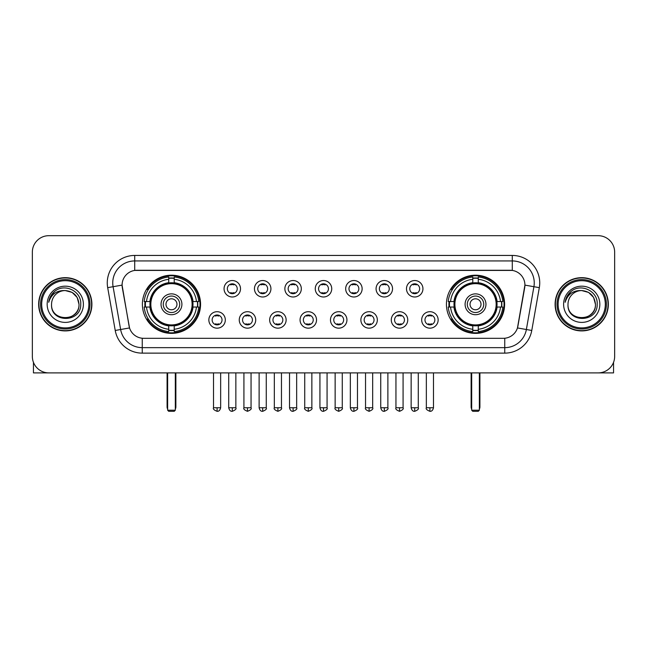 <?xml version="1.0" encoding="UTF-8"?>
<svg xmlns="http://www.w3.org/2000/svg" width="647" height="647" viewBox="0 0 647 647"><rect width="100%" height="100%" fill="white"/><g stroke="black" fill="none" stroke-linecap="round" stroke-linejoin="round"><path stroke-width="0.97" d="M446.438 304.292A29.091 29.091 0 0 0 475.521 333.375A29.091 29.091 0 0 0 504.611 304.292A29.091 29.091 0 0 0 475.521 275.201A29.091 29.091 0 0 0 446.438 304.292M142.389 304.292A29.091 29.091 0 0 0 171.479 333.375A29.091 29.091 0 0 0 200.562 304.292A29.091 29.091 0 0 0 171.479 275.201A29.091 29.091 0 0 0 142.389 304.292M225.318 319.933A8.233 8.233 0 0 1 217.085 328.166A8.233 8.233 0 0 1 208.852 319.933A8.233 8.233 0 0 1 217.085 311.7A8.233 8.233 0 0 1 225.318 319.933M212.143 319.933A4.941 4.941 0 0 0 217.085 324.875A4.941 4.941 0 0 0 222.026 319.933A4.941 4.941 0 0 0 217.085 314.992A4.941 4.941 0 0 0 212.143 319.933M255.719 319.933A8.233 8.233 0 0 1 247.486 328.166A8.233 8.233 0 0 1 239.253 319.933A8.233 8.233 0 0 1 247.486 311.7A8.233 8.233 0 0 1 255.719 319.933M242.552 319.933A4.941 4.941 0 0 0 247.486 324.875A4.941 4.941 0 0 0 252.427 319.933A4.941 4.941 0 0 0 247.486 314.992A4.941 4.941 0 0 0 242.552 319.933M286.128 319.933A8.233 8.233 0 0 1 277.895 328.166A8.233 8.233 0 0 1 269.662 319.933A8.233 8.233 0 0 1 277.895 311.7A8.233 8.233 0 0 1 286.128 319.933M272.953 319.933A4.941 4.941 0 0 0 277.895 324.875A4.941 4.941 0 0 0 282.836 319.933A4.941 4.941 0 0 0 277.895 314.992A4.941 4.941 0 0 0 272.953 319.933M316.529 319.933A8.233 8.233 0 0 1 308.296 328.166A8.233 8.233 0 0 1 300.062 319.933A8.233 8.233 0 0 1 308.296 311.7A8.233 8.233 0 0 1 316.529 319.933M303.362 319.933A4.941 4.941 0 0 0 308.296 324.875A4.941 4.941 0 0 0 313.237 319.933A4.941 4.941 0 0 0 308.296 314.992A4.941 4.941 0 0 0 303.362 319.933M346.938 319.933A8.233 8.233 0 0 1 338.704 328.166A8.233 8.233 0 0 1 330.471 319.933A8.233 8.233 0 0 1 338.704 311.7A8.233 8.233 0 0 1 346.938 319.933M333.763 319.933A4.941 4.941 0 0 0 338.704 324.875A4.941 4.941 0 0 0 343.638 319.933A4.941 4.941 0 0 0 338.704 314.992A4.941 4.941 0 0 0 333.763 319.933M377.338 319.933A8.233 8.233 0 0 1 369.105 328.166A8.233 8.233 0 0 1 360.872 319.933A8.233 8.233 0 0 1 369.105 311.7A8.233 8.233 0 0 1 377.338 319.933M364.164 319.933A4.941 4.941 0 0 0 369.105 324.875A4.941 4.941 0 0 0 374.047 319.933A4.941 4.941 0 0 0 369.105 314.992A4.941 4.941 0 0 0 364.164 319.933M407.747 319.933A8.233 8.233 0 0 1 399.514 328.166A8.233 8.233 0 0 1 391.281 319.933A8.233 8.233 0 0 1 399.514 311.7A8.233 8.233 0 0 1 407.747 319.933M394.573 319.933A4.941 4.941 0 0 0 399.514 324.875A4.941 4.941 0 0 0 404.448 319.933A4.941 4.941 0 0 0 399.514 314.992A4.941 4.941 0 0 0 394.573 319.933M438.148 319.933A8.233 8.233 0 0 1 429.915 328.166A8.233 8.233 0 0 1 421.682 319.933A8.233 8.233 0 0 1 429.915 311.7A8.233 8.233 0 0 1 438.148 319.933M424.974 319.933A4.941 4.941 0 0 0 429.915 324.875A4.941 4.941 0 0 0 434.857 319.933A4.941 4.941 0 0 0 429.915 314.992A4.941 4.941 0 0 0 424.974 319.933M240.514 288.756A8.233 8.233 0 0 1 232.289 296.989A8.233 8.233 0 0 1 224.056 288.756A8.233 8.233 0 0 1 232.289 280.531A8.233 8.233 0 0 1 240.514 288.756M227.348 288.756A4.941 4.941 0 0 0 232.289 293.698A4.941 4.941 0 0 0 237.223 288.756A4.941 4.941 0 0 0 232.289 283.823A4.941 4.941 0 0 0 227.348 288.756M270.923 288.756A8.233 8.233 0 0 1 262.69 296.989A8.233 8.233 0 0 1 254.457 288.756A8.233 8.233 0 0 1 262.69 280.531A8.233 8.233 0 0 1 270.923 288.756M257.749 288.756A4.941 4.941 0 0 0 262.69 293.698A4.941 4.941 0 0 0 267.632 288.756A4.941 4.941 0 0 0 262.69 283.823A4.941 4.941 0 0 0 257.749 288.756M301.324 288.756A8.233 8.233 0 0 1 293.099 296.989A8.233 8.233 0 0 1 284.866 288.756A8.233 8.233 0 0 1 293.099 280.531A8.233 8.233 0 0 1 301.324 288.756M288.158 288.756A4.941 4.941 0 0 0 293.099 293.698A4.941 4.941 0 0 0 298.032 288.756A4.941 4.941 0 0 0 293.099 283.823A4.941 4.941 0 0 0 288.158 288.756M331.733 288.756A8.233 8.233 0 0 1 323.5 296.989A8.233 8.233 0 0 1 315.267 288.756A8.233 8.233 0 0 1 323.5 280.531A8.233 8.233 0 0 1 331.733 288.756M318.559 288.756A4.941 4.941 0 0 0 323.5 293.698A4.941 4.941 0 0 0 328.441 288.756A4.941 4.941 0 0 0 323.5 283.823A4.941 4.941 0 0 0 318.559 288.756M362.134 288.756A8.233 8.233 0 0 1 353.901 296.989A8.233 8.233 0 0 1 345.676 288.756A8.233 8.233 0 0 1 353.901 280.531A8.233 8.233 0 0 1 362.134 288.756M348.968 288.756A4.941 4.941 0 0 0 353.901 293.698A4.941 4.941 0 0 0 358.842 288.756A4.941 4.941 0 0 0 353.901 283.823A4.941 4.941 0 0 0 348.968 288.756M392.543 288.756A8.233 8.233 0 0 1 384.31 296.989A8.233 8.233 0 0 1 376.077 288.756A8.233 8.233 0 0 1 384.31 280.531A8.233 8.233 0 0 1 392.543 288.756M379.368 288.756A4.941 4.941 0 0 0 384.31 293.698A4.941 4.941 0 0 0 389.251 288.756A4.941 4.941 0 0 0 384.31 283.823A4.941 4.941 0 0 0 379.368 288.756M422.944 288.756A8.233 8.233 0 0 1 414.711 296.989A8.233 8.233 0 0 1 406.486 288.756A8.233 8.233 0 0 1 414.711 280.531A8.233 8.233 0 0 1 422.944 288.756M409.777 288.756A4.941 4.941 0 0 0 414.711 293.698A4.941 4.941 0 0 0 419.652 288.756A4.941 4.941 0 0 0 414.711 283.823A4.941 4.941 0 0 0 409.777 288.756M115.231 330.463L107.685 287.656A27.441 27.441 0 0 1 134.705 255.444L512.295 255.444A27.441 27.441 0 0 1 539.315 287.656L531.769 330.463A27.441 27.441 0 0 1 504.749 353.133L142.251 353.133A27.441 27.441 0 0 1 115.231 330.463L129.537 327.94L122.307 287.656A14.816 14.816 0 0 1 136.897 270.268L510.103 270.268A14.816 14.816 0 0 1 524.693 287.656L517.915 326.072A14.816 14.816 0 0 1 503.326 338.316L143.674 338.316A14.816 14.816 0 0 1 129.085 326.072L122.081 285.117L113.088 286.702A21.949 21.949 0 0 1 134.705 260.935L512.295 260.935A21.949 21.949 0 0 1 533.912 286.702L526.367 329.509A21.949 21.949 0 0 1 504.749 347.649L142.251 347.649A21.949 21.949 0 0 1 120.633 329.509L113.088 286.702A21.949 21.949 0 0 1 112.756 282.885M145.001 307.034A26.616 26.616 0 0 1 145.001 301.551M449.05 307.034A26.616 26.616 0 0 1 449.05 301.551M38.658 304.292A26.616 26.616 0 0 0 65.282 330.908A26.616 26.616 0 0 0 91.898 304.292A26.616 26.616 0 0 0 65.282 277.676A26.616 26.616 0 0 0 38.658 304.292M555.102 304.292A26.616 26.616 0 0 0 581.718 330.908A26.616 26.616 0 0 0 608.342 304.292A26.616 26.616 0 0 0 581.718 277.676A26.616 26.616 0 0 0 555.102 304.292M134.705 255.444L134.705 270.43L512.295 270.43L512.295 255.444M122.081 285.084L122.243 282.885M503.326 338.316L143.674 338.316M539.315 287.656L524.919 285.117L517.463 327.94L531.769 330.463M517.915 326.072L517.826 326.541M129.174 326.541L129.085 326.072M614.65 252.152A16.466 16.466 0 0 0 598.184 235.686L48.816 235.686A16.466 16.466 0 0 0 32.35 252.152L32.35 356.432A16.466 16.466 0 0 0 48.816 372.89L598.184 372.89A16.466 16.466 0 0 0 614.65 356.432L614.65 252.152L614.65 356.432M32.35 252.152L32.35 356.432M598.184 235.686L48.816 235.686M48.816 372.89L598.184 372.89M33.45 362.344L33.45 372.89L97.115 372.89M88.882 304.292A23.599 23.599 0 0 0 65.282 280.693A23.599 23.599 0 0 0 41.683 304.292A23.599 23.599 0 0 0 65.282 327.892A23.599 23.599 0 0 0 88.882 304.292M89.973 304.292A24.699 24.699 0 0 0 65.282 279.593A24.699 24.699 0 0 0 40.583 304.292A24.699 24.699 0 0 0 65.282 328.991A24.699 24.699 0 0 0 89.973 304.292M91.623 304.292A26.341 26.341 0 0 0 65.282 277.951A26.341 26.341 0 0 0 38.933 304.292A26.341 26.341 0 0 0 65.282 330.633A26.341 26.341 0 0 0 91.623 304.292M78.999 304.292C78.182 295.954 73.612 291.385 65.282 290.568L72.141 292.412L77.163 297.434L78.999 304.292L77.163 297.434L72.141 292.412L65.282 290.568L72.141 292.412L77.163 297.434L78.999 304.292L77.163 297.434L72.141 292.412L65.282 290.568L72.141 292.412L77.163 297.434L78.999 304.292C79.84 321.988 50.717 321.988 51.558 304.292C50.337 323.33 81.376 322.91 80.729 304.292C81.748 291.223 64.627 282.917 54.76 291.336C51.315 294.207 49.301 297.863 48.711 302.295C51.299 294.126 56.823 290.212 65.282 290.568L72.141 292.412L77.163 297.434L78.999 304.292C79.84 321.988 50.717 321.988 51.558 304.292C50.717 321.988 79.84 321.988 78.999 304.292C79.84 321.988 50.717 321.988 51.558 304.292C50.717 321.988 79.84 321.988 78.999 304.292C79.84 321.988 50.717 321.988 51.558 304.292C50.717 321.988 79.84 321.988 78.999 304.292C79.84 321.988 50.717 321.988 51.558 304.292C50.717 321.988 79.84 321.988 78.999 304.292C79.84 321.988 50.717 321.988 51.558 304.292C50.717 321.988 79.84 321.988 78.999 304.292C79.84 321.988 50.717 321.988 51.558 304.292C50.717 321.988 79.84 321.988 78.999 304.292C79.84 321.988 50.717 321.988 51.558 304.292A13.724 13.724 0 0 1 65.282 290.568L72.141 292.412L77.163 297.434L78.999 304.292C79.549 314.943 65.857 322.012 57.502 315.59M47.166 304.292A18.108 18.108 0 0 0 65.282 322.4A18.108 18.108 0 0 0 83.39 304.292A18.108 18.108 0 0 0 65.282 286.176A18.108 18.108 0 0 0 47.166 304.292M54.752 291.336L50.709 296.148M50.458 296.617L50.822 295.954L50.458 296.617M192.814 307.034A21.513 21.513 0 0 0 174.221 282.949L174.221 282.949A21.513 21.513 0 0 0 150.136 307.034A21.513 21.513 0 0 0 192.814 307.034L192.814 307.034A21.513 21.513 0 0 1 174.221 325.627L174.221 329.274A25.136 25.136 0 0 0 196.462 307.034L198.783 307.034A27.441 27.441 0 0 1 174.221 331.596L174.221 329.274M145.551 307.034A26.066 26.066 0 0 1 145.551 301.551M174.221 278.364A26.066 26.066 0 0 0 168.73 278.364M197.4 301.551A26.066 26.066 0 0 1 197.4 307.034M196.462 301.551L198.783 301.551A27.441 27.441 0 0 0 174.221 276.989L174.221 282.69A21.772 21.772 0 0 1 193.073 301.551L196.462 301.551A25.136 25.136 0 0 0 174.221 279.302M146.489 307.034L144.176 307.034A27.441 27.441 0 0 0 168.73 331.596L168.73 325.886A21.772 21.772 0 0 1 149.878 307.034L146.489 307.034A25.136 25.136 0 0 0 168.73 329.274M196.462 307.034L193.073 307.034A21.772 21.772 0 0 1 174.221 325.886L174.221 325.627M150.136 307.034L150.136 307.034A21.513 21.513 0 0 0 168.73 325.627M174.221 330.213A26.066 26.066 0 0 1 168.73 330.213M168.73 279.302L168.73 276.989A27.441 27.441 0 0 0 144.176 301.551L149.878 301.551A21.772 21.772 0 0 1 168.73 282.69L168.73 279.302A25.136 25.136 0 0 0 146.489 301.551M192.11 304.292A20.639 20.639 0 0 1 171.479 324.923A20.639 20.639 0 0 1 150.84 304.292A20.639 20.639 0 0 1 171.479 283.653A20.639 20.639 0 0 1 192.11 304.292M181.904 304.292A10.425 10.425 0 0 0 171.479 293.867A10.425 10.425 0 0 0 161.046 304.292A10.425 10.425 0 0 0 171.479 314.717A10.425 10.425 0 0 0 181.904 304.292M179.712 304.292A8.233 8.233 0 0 0 171.479 296.059A8.233 8.233 0 0 0 163.246 304.292A8.233 8.233 0 0 0 171.479 312.525A8.233 8.233 0 0 0 179.712 304.292M176.963 304.292A5.491 5.491 0 0 1 171.479 309.776A5.491 5.491 0 0 1 165.988 304.292A5.491 5.491 0 0 1 171.479 298.801A5.491 5.491 0 0 1 176.963 304.292A5.491 5.491 0 0 1 171.479 309.776A5.491 5.491 0 0 1 165.988 304.292A5.491 5.491 0 0 1 171.479 298.801A5.491 5.491 0 0 1 176.963 304.292M148.381 289.476L147.087 289.476A28.541 28.541 0 0 1 200.012 304.292A28.541 28.541 0 0 1 147.087 319.108L148.381 319.108M167.638 372.89L167.638 410.214L175.321 410.214L175.321 372.89M167.638 410.214L168.73 411.314L174.221 411.314L175.321 410.214M496.864 307.034A21.513 21.513 0 0 0 478.27 282.949L478.27 282.949A21.513 21.513 0 0 0 454.186 307.034A21.513 21.513 0 0 0 496.864 307.034L496.864 307.034A21.513 21.513 0 0 1 478.27 325.627L478.27 329.274A25.136 25.136 0 0 0 500.511 307.034L502.824 307.034A27.441 27.441 0 0 1 478.27 331.596L478.27 329.274M449.6 307.034A26.066 26.066 0 0 1 449.6 301.551M478.27 278.364A26.066 26.066 0 0 0 472.779 278.364M501.449 301.551A26.066 26.066 0 0 1 501.449 307.034M500.511 301.551L502.824 301.551A27.441 27.441 0 0 0 478.27 276.989L478.27 282.69A21.772 21.772 0 0 1 497.122 301.551L500.511 301.551A25.136 25.136 0 0 0 478.27 279.302M450.538 307.034L448.217 307.034A27.441 27.441 0 0 0 472.779 331.596L472.779 325.886A21.772 21.772 0 0 1 453.927 307.034L450.538 307.034A25.136 25.136 0 0 0 472.779 329.274M500.511 307.034L497.122 307.034A21.772 21.772 0 0 1 478.27 325.886L478.27 325.627M454.186 307.034L454.186 307.034A21.513 21.513 0 0 0 472.779 325.627M478.27 330.213A26.066 26.066 0 0 1 472.779 330.213M472.779 279.302L472.779 276.989A27.441 27.441 0 0 0 448.217 301.551L453.927 301.551A21.772 21.772 0 0 1 472.779 282.69L472.779 279.302A25.136 25.136 0 0 0 450.538 301.551M496.16 304.292A20.639 20.639 0 0 1 475.521 324.923A20.639 20.639 0 0 1 454.89 304.292A20.639 20.639 0 0 1 475.521 283.653A20.639 20.639 0 0 1 496.16 304.292M485.954 304.292A10.425 10.425 0 0 0 475.521 293.867A10.425 10.425 0 0 0 465.096 304.292A10.425 10.425 0 0 0 475.521 314.717A10.425 10.425 0 0 0 485.954 304.292M483.754 304.292A8.233 8.233 0 0 0 475.521 296.059A8.233 8.233 0 0 0 467.288 304.292A8.233 8.233 0 0 0 475.521 312.525A8.233 8.233 0 0 0 483.754 304.292M481.012 304.292A5.491 5.491 0 0 1 475.521 309.776A5.491 5.491 0 0 1 470.037 304.292A5.491 5.491 0 0 1 475.521 298.801A5.491 5.491 0 0 1 481.012 304.292A5.491 5.491 0 0 1 475.521 309.776A5.491 5.491 0 0 1 470.037 304.292A5.491 5.491 0 0 1 475.521 298.801A5.491 5.491 0 0 1 481.012 304.292M452.431 289.476L451.137 289.476A28.541 28.541 0 0 1 504.062 304.292A28.541 28.541 0 0 1 451.137 319.108L452.431 319.108M471.679 372.89L471.679 410.214L479.362 410.214L479.362 372.89M471.679 410.214L472.779 411.314L478.27 411.314L479.362 410.214M230.639 293.414L230.639 292.638A4.214 4.214 0 0 0 233.931 292.638L233.931 293.414M233.931 284.106L233.931 284.882A4.214 4.214 0 0 0 230.639 284.882L230.639 284.106M261.04 293.414L261.04 292.638A4.214 4.214 0 0 0 264.34 292.638L264.34 293.414M264.34 284.106L264.34 284.882A4.214 4.214 0 0 0 261.04 284.882L261.04 284.106M291.449 293.414L291.449 292.638A4.214 4.214 0 0 0 294.741 292.638L294.741 293.414M294.741 284.106L294.741 284.882A4.214 4.214 0 0 0 291.449 284.882L291.449 284.106M321.85 293.414L321.85 292.638A4.214 4.214 0 0 0 325.15 292.638L325.15 293.414M325.15 284.106L325.15 284.882A4.214 4.214 0 0 0 321.85 284.882L321.85 284.106M352.259 293.414L352.259 292.638A4.214 4.214 0 0 0 355.551 292.638L355.551 293.414M355.551 284.106L355.551 284.882A4.214 4.214 0 0 0 352.259 284.882L352.259 284.106M382.66 293.414L382.66 292.638A4.214 4.214 0 0 0 385.96 292.638L385.96 293.414M385.96 284.106L385.96 284.882A4.214 4.214 0 0 0 382.66 284.882L382.66 284.106M413.069 293.414L413.069 292.638A4.214 4.214 0 0 0 416.361 292.638L416.361 293.414M416.361 284.106L416.361 284.882A4.214 4.214 0 0 0 413.069 284.882L413.069 284.106M215.435 324.592L215.435 323.807A4.214 4.214 0 0 0 218.726 323.807L218.726 324.592M218.726 315.275L218.726 316.06A4.214 4.214 0 0 0 215.435 316.06L215.435 315.275M245.844 324.592L245.844 323.807A4.214 4.214 0 0 0 249.135 323.807L249.135 324.592M249.135 315.275L249.135 316.06A4.214 4.214 0 0 0 245.844 316.06L245.844 315.275M276.245 324.592L276.245 323.807A4.214 4.214 0 0 0 279.536 323.807L279.536 324.592M279.536 315.275L279.536 316.06A4.214 4.214 0 0 0 276.245 316.06L276.245 315.275M306.654 324.592L306.654 323.807A4.214 4.214 0 0 0 309.945 323.807L309.945 324.592M309.945 315.275L309.945 316.06A4.214 4.214 0 0 0 306.654 316.06L306.654 315.275M337.055 324.592L337.055 323.807A4.214 4.214 0 0 0 340.346 323.807L340.346 324.592M340.346 315.275L340.346 316.06A4.214 4.214 0 0 0 337.055 316.06L337.055 315.275M367.464 324.592L367.464 323.807A4.214 4.214 0 0 0 370.755 323.807L370.755 324.592M370.755 315.275L370.755 316.06A4.214 4.214 0 0 0 367.464 316.06L367.464 315.275M397.865 324.592L397.865 323.807A4.214 4.214 0 0 0 401.156 323.807L401.156 324.592M401.156 315.275L401.156 316.06A4.214 4.214 0 0 0 397.865 316.06L397.865 315.275M428.274 324.592L428.274 323.807A4.214 4.214 0 0 0 431.565 323.807L431.565 324.592M431.565 315.275L431.565 316.06A4.214 4.214 0 0 0 428.274 316.06L428.274 315.275M613.55 362.344L613.55 372.89L549.885 372.89M605.317 304.292A23.599 23.599 0 0 0 581.718 280.693A23.599 23.599 0 0 0 558.118 304.292A23.599 23.599 0 0 0 581.718 327.892A23.599 23.599 0 0 0 605.317 304.292M606.417 304.292A24.699 24.699 0 0 0 581.718 279.593A24.699 24.699 0 0 0 557.027 304.292A24.699 24.699 0 0 0 581.718 328.991A24.699 24.699 0 0 0 606.417 304.292M608.067 304.292A26.341 26.341 0 0 0 581.718 277.951A26.341 26.341 0 0 0 555.377 304.292A26.341 26.341 0 0 0 581.718 330.633A26.341 26.341 0 0 0 608.067 304.292M568.001 304.292A13.724 13.724 0 0 1 581.718 290.568L588.584 292.412L593.606 297.434L595.442 304.292L593.606 297.434L588.584 292.412L581.718 290.568L588.584 292.412L593.606 297.434L595.442 304.292L593.606 297.434L588.584 292.412L581.718 290.568L588.584 292.412L593.606 297.434L595.442 304.292L593.606 297.434L588.584 292.412L581.718 290.568L588.584 292.412L593.606 297.434L595.442 304.292C596.283 321.988 567.16 321.988 568.001 304.292C566.78 323.33 597.82 322.91 597.173 304.292C598.192 291.223 581.071 282.917 571.204 291.336C567.759 294.207 565.745 297.863 565.146 302.295C567.734 294.126 573.258 290.212 581.718 290.568L588.584 292.412L593.606 297.434L595.442 304.292C596.283 321.988 567.16 321.988 568.001 304.292C567.16 321.988 596.283 321.988 595.442 304.292C596.283 321.988 567.16 321.988 568.001 304.292C567.16 321.988 596.283 321.988 595.442 304.292C596.283 321.988 567.16 321.988 568.001 304.292C567.16 321.988 596.283 321.988 595.442 304.292C596.283 321.988 567.16 321.988 568.001 304.292C567.16 321.988 596.283 321.988 595.442 304.292C596.283 321.988 567.16 321.988 568.001 304.292C567.16 321.988 596.283 321.988 595.442 304.292C595.992 314.943 582.292 322.012 573.938 315.59M581.718 290.568C590.056 291.385 594.625 295.954 595.442 304.292M563.61 304.292A18.108 18.108 0 0 0 581.718 322.4A18.108 18.108 0 0 0 599.834 304.292A18.108 18.108 0 0 0 581.718 286.176A18.108 18.108 0 0 0 563.61 304.292M571.196 291.336L567.152 296.148M566.901 296.617L567.265 295.954M504.749 338.252L504.749 353.133M142.251 353.133L142.251 338.252M107.685 287.656L113.088 286.702M167.088 372.89L167.088 406.923L167.638 406.923M171.479 309.776A5.491 5.491 0 0 1 165.988 304.292A5.491 5.491 0 0 1 171.479 298.801M175.321 406.923L175.871 406.923L175.871 372.89M168.73 330.463A26.317 26.317 0 0 0 174.221 330.463M197.65 307.034A26.317 26.317 0 0 0 197.65 301.551M174.221 278.121A26.317 26.317 0 0 0 168.73 278.121M471.129 372.89L471.129 406.923L471.679 406.923M475.521 309.776A5.491 5.491 0 0 1 470.037 304.292A5.491 5.491 0 0 1 475.521 298.801M479.362 406.923L479.912 406.923L479.912 372.89M472.779 330.463A26.317 26.317 0 0 0 478.27 330.463M501.692 307.034A26.317 26.317 0 0 0 501.692 301.551M478.27 278.121A26.317 26.317 0 0 0 472.779 278.121M232.289 407.747L228.714 407.747C229.337 410.287 230.534 411.476 232.289 411.314L232.289 407.747L235.856 407.747L235.856 372.89M262.69 407.747L259.123 407.747C259.746 410.287 260.935 411.476 262.69 411.314L262.69 407.747L266.257 407.747L266.257 372.89M293.099 407.747L289.524 407.747C290.147 410.287 291.336 411.476 293.099 411.314L293.099 407.747L296.666 407.747L296.666 372.89M323.5 407.747L319.933 407.747C320.556 410.287 321.745 411.476 323.5 411.314L323.5 407.747L327.067 407.747L327.067 372.89M353.901 407.747L350.334 407.747C350.957 410.287 352.146 411.476 353.901 411.314L353.901 407.747L357.476 407.747L357.476 372.89M384.31 407.747L380.743 407.747C381.366 410.287 382.555 411.476 384.31 411.314L384.31 407.747L387.877 407.747L387.877 372.89M414.711 407.747L411.144 407.747C411.767 410.287 412.956 411.476 414.711 411.314L414.711 407.747L418.286 407.747L418.286 372.89M217.085 407.747L213.518 407.747C212.79 408.888 213.979 410.077 217.085 411.314L217.085 407.747L220.651 407.747L220.651 372.89M247.486 407.747L243.919 407.747C243.199 408.888 244.388 410.077 247.486 411.314L247.486 407.747L251.052 407.747L251.052 372.89M277.895 407.747L274.328 407.747C273.6 408.888 274.789 410.077 277.895 411.314L277.895 407.747L281.461 407.747L281.461 372.89M308.296 407.747L304.729 407.747C304.009 408.888 305.198 410.077 308.296 411.314L308.296 407.747L311.862 407.747L311.862 372.89M338.704 407.747L335.138 407.747C334.41 408.888 335.599 410.077 338.704 411.314L338.704 407.747L342.271 407.747L342.271 372.89M369.105 407.747L365.539 407.747C364.819 408.888 366.008 410.077 369.105 411.314L369.105 407.747L372.672 407.747L372.672 372.89M399.514 407.747L395.948 407.747C395.22 408.888 396.409 410.077 399.514 411.314L399.514 407.747L403.081 407.747L403.081 372.89M429.915 407.747L426.349 407.747C425.629 408.888 426.818 410.077 429.915 411.314L429.915 407.747L433.482 407.747L433.482 372.89M167.088 406.923A4.392 4.392 0 0 0 167.638 409.05M175.321 409.05A4.392 4.392 0 0 0 175.871 406.923M471.129 406.923A4.392 4.392 0 0 0 471.679 409.05M479.362 409.05A4.392 4.392 0 0 0 479.912 406.923M228.714 407.747L228.714 372.89M235.856 407.747C236.576 408.888 235.387 410.077 232.289 411.314M259.123 407.747L259.123 372.89M266.257 407.747C266.985 408.888 265.796 410.077 262.69 411.314M289.524 407.747L289.524 372.89M296.666 407.747C297.385 408.888 296.197 410.077 293.099 411.314M319.933 407.747L319.933 372.89M327.067 407.747C327.794 408.888 326.606 410.077 323.5 411.314M350.334 407.747L350.334 372.89M357.476 407.747C358.195 408.888 357.007 410.077 353.901 411.314M380.743 407.747L380.743 372.89M387.877 407.747C388.604 408.888 387.416 410.077 384.31 411.314M411.144 407.747L411.144 372.89M418.286 407.747C419.005 408.888 417.816 410.077 414.711 411.314M213.518 407.747L213.518 372.89M220.651 407.747C220.029 410.287 218.84 411.476 217.085 411.314M243.919 407.747L243.919 372.89M251.052 407.747C251.78 408.888 250.591 410.077 247.486 411.314M274.328 407.747L274.328 372.89M281.461 407.747C282.181 408.888 280.992 410.077 277.895 411.314M304.729 407.747L304.729 372.89M311.862 407.747C312.59 408.888 311.401 410.077 308.296 411.314M335.138 407.747L335.138 372.89M342.271 407.747C342.991 408.888 341.802 410.077 338.704 411.314M365.539 407.747L365.539 372.89M372.672 407.747C373.4 408.888 372.211 410.077 369.105 411.314M395.948 407.747L395.948 372.89M403.081 407.747C403.801 408.888 402.612 410.077 399.514 411.314M426.349 407.747L426.349 372.89M433.482 407.747C432.859 410.287 431.67 411.476 429.915 411.314"/></g></svg>
